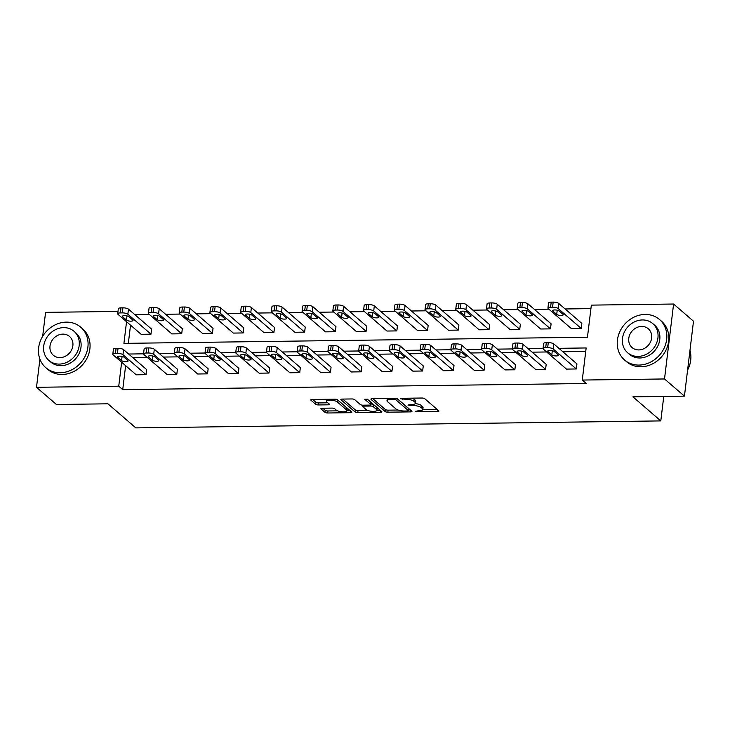 <?xml version="1.0" encoding="UTF-8"?>
<svg xmlns="http://www.w3.org/2000/svg" width="730" height="730" viewBox="0 0 730 730"><rect width="100%" height="100%" fill="white"/><g stroke="black" fill="none" stroke-linecap="round" stroke-linejoin="round"><path stroke-width="1.09" d="M415.188 411.346L437.635 411.528A2.099 0.63 -173.1 0 0 438.931 411.099A2.099 0.63 -173.1 0 0 438.785 410.826L424.714 398.671A2.099 0.63 -173.1 0 0 421.995 398.023L401.454 398.297L400.642 398.79L405.205 399.21A6.716 2.017 -173.1 0 1 413.892 401.281L415.069 402.294A6.716 2.017 -173.1 0 1 415.552 403.188A6.716 2.017 -173.1 0 1 411.382 404.539L407.915 405.068L412.477 405.488A6.716 2.017 -173.1 0 1 421.164 407.568L422.341 408.581A6.716 2.017 -173.1 0 1 422.816 409.466A6.716 2.017 -173.1 0 1 418.655 410.817L415.188 411.346M322.195 408.225A2.099 0.63 -173.1 0 0 320.89 408.654A2.099 0.63 -173.1 0 0 321.045 408.928L324.987 412.34A2.099 0.63 -173.1 0 0 327.706 412.988L350.519 412.687A2.099 0.63 -173.1 0 0 351.823 412.258A2.099 0.63 -173.1 0 0 351.677 411.985L337.598 399.83A2.099 0.63 -173.1 0 0 334.887 399.182L312.066 399.483A2.099 0.63 -173.1 0 0 310.761 399.903A2.099 0.63 -173.1 0 0 310.916 400.186L315.688 404.301A2.099 0.63 -173.1 0 0 318.399 404.949L328.162 404.821A2.099 0.63 -173.1 0 0 329.467 404.402A2.099 0.63 -173.1 0 0 329.321 404.119L326.949 402.084A5.612 1.688 -173.1 0 1 326.547 401.336A5.612 1.688 -173.1 0 1 331.155 400.232A5.612 1.688 -173.1 0 1 337.296 401.938L346.558 409.941A5.612 1.688 -173.1 0 1 346.969 410.689A5.612 1.688 -173.1 0 1 342.352 411.793A5.612 1.688 -173.1 0 1 336.22 410.077L334.678 408.745A2.099 0.63 -173.1 0 0 331.958 408.097L322.195 408.225M126.546 321.72L123.927 343.374L587.458 337.224L591.346 305.122L673.589 304.027L693.5 321.218L684.43 396.153L632.919 396.837L660.796 420.909L135.807 427.889L107.93 403.809L56.411 404.493L36.5 387.301L39.904 359.151M684.43 396.153L664.519 378.961L582.275 380.056L586.154 347.954L558.87 348.32M125.633 365.657L122.731 389.647L586.254 383.487L582.275 380.056M122.731 389.647L118.744 386.207L36.5 387.301M385.13 411.537A2.099 0.63 -173.1 0 0 387.84 412.185L410.661 411.884A2.099 0.63 -173.1 0 0 411.957 411.464A2.099 0.63 -173.1 0 0 411.811 411.182L397.74 399.036A2.099 0.63 -173.1 0 0 395.021 398.379L372.2 398.69A2.099 0.63 -173.1 0 0 370.904 399.109A2.099 0.63 -173.1 0 0 371.05 399.383L385.13 411.537L385.367 409.512A2.099 0.63 -173.1 0 0 388.086 410.16L398.124 410.032M380.595 412.286L357.773 412.587A2.099 0.63 -173.1 0 1 355.054 411.939L340.983 399.784A2.099 0.63 -173.1 0 1 340.837 399.511A2.099 0.63 -173.1 0 1 342.133 399.082L351.897 398.954A2.099 0.63 -173.1 0 1 354.616 399.602L360.328 404.529A2.099 0.63 -173.1 0 0 363.038 405.187L369.517 405.095A2.099 0.63 -173.1 0 0 370.822 404.675A2.099 0.63 -173.1 0 0 370.667 404.393L364.726 399.264L367.436 399.228L381.744 411.583A2.099 0.63 -173.1 0 1 381.89 411.866A2.099 0.63 -173.1 0 1 380.595 412.286L380.777 410.753M42.668 336.329L45.57 312.367L117.995 311.409M673.589 304.027L664.519 378.961M660.796 420.909L663.762 396.426M181.706 333.765L182.317 328.701L159.204 308.744A4.28 1.287 6.9 0 0 153.674 307.421L151.703 307.449A4.28 1.287 6.9 0 0 149.048 308.306L148.436 313.371A4.28 1.287 -173.1 0 0 148.747 313.937L171.86 333.902L181.706 333.765L158.593 313.809A4.28 1.287 -173.1 0 0 153.063 312.486L151.092 312.513A4.28 1.287 -173.1 0 0 148.436 313.371M243.172 332.953L243.784 327.889L220.67 307.923A4.28 1.287 6.9 0 0 215.131 306.6L213.16 306.627A4.28 1.287 6.9 0 0 210.514 307.494L209.902 312.559A4.28 1.287 -173.1 0 0 210.204 313.124L233.317 333.081L243.172 332.953L220.058 312.988A4.28 1.287 -173.1 0 0 214.52 311.664L212.549 311.692A4.28 1.287 -173.1 0 0 209.902 312.559M304.629 332.132L305.249 327.067L282.127 307.111A4.28 1.287 6.9 0 0 276.597 305.788L274.626 305.815A4.28 1.287 6.9 0 0 271.971 306.673L271.359 311.737A4.28 1.287 -173.1 0 0 271.67 312.303L294.783 332.269L304.629 332.132L281.515 312.175A4.28 1.287 -173.1 0 0 275.986 310.852L274.015 310.88A4.28 1.287 -173.1 0 0 271.359 311.737M366.095 331.32L366.706 326.255L343.593 306.29A4.28 1.287 6.9 0 0 338.063 304.967L336.092 304.994A4.28 1.287 6.9 0 0 333.437 305.861L332.825 310.925A4.28 1.287 -173.1 0 0 333.126 311.491L356.249 331.447L366.095 331.32L342.981 311.354A4.28 1.287 -173.1 0 0 337.442 310.031L335.481 310.058A4.28 1.287 -173.1 0 0 332.825 310.925M427.561 330.498L428.172 325.434L405.059 305.478A4.28 1.287 6.9 0 0 399.52 304.154L397.549 304.182A4.28 1.287 6.9 0 0 394.893 305.04L394.282 310.104A4.28 1.287 -173.1 0 0 394.592 310.67L417.706 330.635L427.561 330.498L404.438 310.542A4.28 1.287 -173.1 0 0 398.909 309.219L396.938 309.246A4.28 1.287 -173.1 0 0 394.282 310.104M489.018 329.686L489.629 324.622L466.516 304.666A4.28 1.287 6.9 0 0 460.986 303.342L459.015 303.361A4.28 1.287 6.9 0 0 456.359 304.227L455.748 309.292A4.28 1.287 -173.1 0 0 456.058 309.858L479.172 329.814L489.018 329.686L465.904 309.721A4.28 1.287 -173.1 0 0 460.374 308.398L458.404 308.425A4.28 1.287 -173.1 0 0 455.748 309.292M550.484 328.865L551.095 323.81L527.982 303.844A4.28 1.287 6.9 0 0 522.443 302.521L520.472 302.548A4.28 1.287 6.9 0 0 517.826 303.406L517.205 308.471A4.28 1.287 -173.1 0 0 517.515 309.036L540.629 329.002L550.484 328.865L527.37 308.909A4.28 1.287 -173.1 0 0 521.831 307.585L519.86 307.613A4.28 1.287 -173.1 0 0 517.205 308.471M590.917 308.617L565.102 308.963M548.878 309.173L534.378 309.365M518.145 309.584L503.645 309.776M487.421 309.995L472.912 310.186M456.688 310.396L442.179 310.597M425.955 310.807L411.446 310.998M395.222 311.217L380.722 311.409M364.489 311.628L349.989 311.82M333.765 312.029L319.256 312.23M303.032 312.44L288.523 312.632M272.299 312.851L257.799 313.042M241.566 313.261L227.066 313.453M210.833 313.663L196.333 313.854M180.109 314.073L165.6 314.265M149.376 314.484L134.868 314.676M130.533 325.16L128.334 343.319M581.217 328.463L581.828 323.399L558.705 303.434A4.28 1.287 6.9 0 0 553.176 302.111L551.205 302.138A4.28 1.287 6.9 0 0 548.549 303.005L547.938 308.06A4.28 1.287 -173.1 0 0 548.248 308.635L571.362 328.591L581.217 328.463L558.094 308.498A4.28 1.287 -173.1 0 0 552.564 307.175L550.593 307.202A4.28 1.287 -173.1 0 0 547.938 308.06M519.751 329.276L520.362 324.211L497.249 304.255A4.28 1.287 6.9 0 0 491.719 302.932L489.748 302.959A4.28 1.287 6.9 0 0 487.092 303.817L486.481 308.881A4.28 1.287 -173.1 0 0 486.782 309.447L509.905 329.403L519.751 329.276L496.637 309.319A4.28 1.287 -173.1 0 0 491.098 307.996L489.136 308.024A4.28 1.287 -173.1 0 0 486.481 308.881M458.285 330.097L458.905 325.032L435.783 305.067A4.28 1.287 6.9 0 0 430.253 303.744L428.282 303.771A4.28 1.287 6.9 0 0 425.626 304.638L425.015 309.693A4.28 1.287 -173.1 0 0 425.325 310.259L448.439 330.225L458.285 330.097L435.171 310.131A4.28 1.287 -173.1 0 0 429.641 308.808L427.671 308.836A4.28 1.287 -173.1 0 0 425.015 309.693M396.828 330.909L397.439 325.845L374.326 305.888A4.28 1.287 6.9 0 0 368.787 304.565L366.816 304.593A4.28 1.287 6.9 0 0 364.17 305.45L363.558 310.515A4.28 1.287 -173.1 0 0 363.859 311.08L386.973 331.037L396.828 330.909L373.714 310.953A4.28 1.287 -173.1 0 0 368.175 309.63L366.204 309.648A4.28 1.287 -173.1 0 0 363.558 310.515M335.362 331.73L335.973 326.666L312.86 306.7A4.28 1.287 6.9 0 0 307.33 305.377L305.359 305.405A4.28 1.287 6.9 0 0 302.704 306.272L302.092 311.327A4.28 1.287 -173.1 0 0 302.402 311.892L325.516 331.858L335.362 331.73L312.248 311.765A4.28 1.287 -173.1 0 0 306.719 310.442L304.748 310.469A4.28 1.287 -173.1 0 0 302.092 311.327M273.905 332.542L274.516 327.478L251.403 307.522A4.28 1.287 6.9 0 0 245.864 306.198L243.893 306.226A4.28 1.287 6.9 0 0 241.238 307.084L240.626 312.148A4.28 1.287 -173.1 0 0 240.937 312.714L264.05 332.67L273.905 332.542L250.782 312.586A4.28 1.287 -173.1 0 0 245.253 311.263L243.282 311.281A4.28 1.287 -173.1 0 0 240.626 312.148M212.439 333.354L213.05 328.299L189.937 308.334A4.28 1.287 6.9 0 0 184.407 307.011L182.436 307.038A4.28 1.287 6.9 0 0 179.781 307.896L179.169 312.96A4.28 1.287 -173.1 0 0 179.471 313.526L202.593 333.491L212.439 333.354L189.325 313.398A4.28 1.287 -173.1 0 0 183.787 312.075L181.825 312.102A4.28 1.287 -173.1 0 0 179.169 312.96M150.973 334.176L151.594 329.111L128.471 309.155A4.28 1.287 6.9 0 0 122.941 307.832L120.97 307.85A4.28 1.287 6.9 0 0 118.315 308.717L117.703 313.781A4.28 1.287 -173.1 0 0 118.014 314.347L141.127 334.303L150.973 334.176L127.859 314.21A4.28 1.287 -173.1 0 0 122.33 312.887L120.359 312.915A4.28 1.287 -173.1 0 0 117.703 313.781M121.645 362.226L118.744 386.207M543.047 348.529L528.146 348.721M512.314 348.931L497.413 349.132M481.581 349.341L466.68 349.542M450.848 349.752L435.947 349.944M420.124 350.163L405.223 350.354M389.391 350.564L374.49 350.765M358.658 350.975L343.757 351.176M361.195 371.826L351.34 371.953L328.226 351.988A4.28 1.287 -173.1 0 1 327.925 351.422L328.536 346.367A4.28 1.287 6.9 0 1 331.192 345.5L333.154 345.473A4.28 1.287 6.9 0 1 338.693 346.796L361.806 366.761L361.195 371.826L338.081 351.86A4.28 1.287 -173.1 0 0 332.542 350.537L330.571 350.564A4.28 1.287 -173.1 0 0 327.925 351.422L313.024 351.577M297.192 351.787L282.291 351.988M266.468 352.198L251.567 352.398M235.735 352.608L220.834 352.809M205.002 353.019L190.101 353.21M174.269 353.42L159.368 353.621M143.536 353.831L128.635 354.032M585.734 351.449L562.857 351.75M546.633 351.97L532.124 352.161M515.9 352.38L501.391 352.572M485.167 352.791L470.667 352.982M454.434 353.192L439.935 353.384M423.701 353.603L409.202 353.795M392.977 354.013L378.469 354.205M362.244 354.415L347.736 354.616M331.511 354.826L317.012 355.017M300.778 355.236L286.279 355.428M270.045 355.647L255.546 355.838M239.321 356.048L224.813 356.24M208.588 356.459L194.08 356.651M177.855 356.87L163.356 357.061M147.122 357.28L132.623 357.472M112.803 354.287L113.415 349.223A4.28 1.287 6.9 0 1 116.07 348.356L118.041 348.329A4.28 1.287 6.9 0 1 123.571 349.652L146.684 369.617L146.073 374.682L136.227 374.809L113.113 354.853A4.28 1.287 -173.1 0 1 112.803 354.287A4.28 1.287 -173.1 0 1 115.459 353.42L117.43 353.393A4.28 1.287 -173.1 0 1 122.959 354.716L146.073 374.682M143.536 353.877L144.148 348.812A4.28 1.287 6.9 0 1 146.803 347.954L148.774 347.927A4.28 1.287 6.9 0 1 154.304 349.25L177.417 369.207L176.806 374.271L166.96 374.399L143.837 354.442A4.28 1.287 -173.1 0 1 143.536 353.877A4.28 1.287 -173.1 0 1 146.192 353.01L148.154 352.991A4.28 1.287 -173.1 0 1 153.692 354.315L176.806 374.271M174.269 353.466L174.881 348.402A4.28 1.287 6.9 0 1 177.536 347.544L179.498 347.516A4.28 1.287 6.9 0 1 185.037 348.84L208.15 368.796L207.539 373.86L197.684 373.997L174.57 354.032A4.28 1.287 -173.1 0 1 174.269 353.466A4.28 1.287 -173.1 0 1 176.915 352.608L178.886 352.581A4.28 1.287 -173.1 0 1 184.425 353.904L207.539 373.86M204.993 353.055L205.614 348A4.28 1.287 6.9 0 1 208.26 347.133L210.231 347.106A4.28 1.287 6.9 0 1 215.77 348.429L238.883 368.394L238.272 373.459L228.417 373.587L205.303 353.621A4.28 1.287 -173.1 0 1 204.993 353.055A4.28 1.287 -173.1 0 1 207.648 352.198L209.619 352.17A4.28 1.287 -173.1 0 1 215.149 353.493L238.272 373.459M235.726 352.654L236.338 347.589A4.28 1.287 6.9 0 1 238.993 346.723L240.964 346.695A4.28 1.287 6.9 0 1 246.494 348.027L269.616 367.984L268.996 373.048L259.15 373.176L236.036 353.22A4.28 1.287 -173.1 0 1 235.726 352.654A4.28 1.287 -173.1 0 1 238.381 351.787L240.352 351.76A4.28 1.287 -173.1 0 1 245.882 353.083L268.996 373.048M266.459 352.243L267.07 347.179A4.28 1.287 6.9 0 1 269.726 346.321L271.697 346.294A4.28 1.287 6.9 0 1 277.227 347.617L300.34 367.573L299.729 372.638L289.883 372.765L266.769 352.809A4.28 1.287 -173.1 0 1 266.459 352.243A4.28 1.287 -173.1 0 1 269.115 351.376L271.085 351.358A4.28 1.287 -173.1 0 1 276.615 352.681L299.729 372.638M297.192 351.833L297.803 346.768A4.28 1.287 6.9 0 1 300.459 345.91L302.43 345.883A4.28 1.287 6.9 0 1 307.96 347.206L331.073 367.163L330.462 372.227L320.616 372.364L297.493 352.398A4.28 1.287 -173.1 0 1 297.192 351.833A4.28 1.287 -173.1 0 1 299.848 350.975L301.809 350.947A4.28 1.287 -173.1 0 1 307.348 352.271L330.462 372.227M358.649 351.02L359.26 345.956A4.28 1.287 6.9 0 1 361.916 345.089L363.887 345.071A4.28 1.287 6.9 0 1 369.426 346.394L392.539 366.351L391.928 371.415L382.073 371.543L358.959 351.586A4.28 1.287 -173.1 0 1 358.649 351.02A4.28 1.287 -173.1 0 1 361.304 350.154L363.275 350.126A4.28 1.287 -173.1 0 1 368.805 351.449L391.928 371.415M389.382 350.61L389.993 345.546A4.28 1.287 6.9 0 1 392.649 344.688L394.62 344.66A4.28 1.287 6.9 0 1 400.149 345.983L423.272 365.94L422.652 371.004L412.806 371.132L389.692 351.176A4.28 1.287 -173.1 0 1 389.382 350.61A4.28 1.287 -173.1 0 1 392.037 349.752L394.008 349.725A4.28 1.287 -173.1 0 1 399.538 351.048L422.652 371.004M420.115 350.199L420.726 345.135A4.28 1.287 6.9 0 1 423.382 344.277L425.353 344.25A4.28 1.287 6.9 0 1 430.882 345.573L453.996 365.538L453.385 370.594L443.539 370.73L420.425 350.765A4.28 1.287 -173.1 0 1 420.115 350.199A4.28 1.287 -173.1 0 1 422.77 349.341L424.741 349.314A4.28 1.287 -173.1 0 1 430.271 350.637L453.385 370.594M450.848 349.798L451.459 344.733A4.28 1.287 6.9 0 1 454.115 343.866L456.086 343.839A4.28 1.287 6.9 0 1 461.615 345.162L484.729 365.128L484.118 370.192L474.272 370.32L451.149 350.363A4.28 1.287 -173.1 0 1 450.848 349.798A4.28 1.287 -173.1 0 1 453.503 348.931L455.465 348.904A4.28 1.287 -173.1 0 1 461.004 350.227L484.118 370.192M481.581 349.387L482.192 344.323A4.28 1.287 6.9 0 1 484.848 343.456L486.81 343.438A4.28 1.287 6.9 0 1 492.348 344.761L515.462 364.717L514.851 369.781L504.996 369.909L481.882 349.953A4.28 1.287 -173.1 0 1 481.581 349.387A4.28 1.287 -173.1 0 1 484.227 348.52L486.198 348.493A4.28 1.287 -173.1 0 1 491.737 349.816L514.851 369.781M512.305 348.976L512.916 343.912A4.28 1.287 6.9 0 1 515.572 343.054L517.543 343.027A4.28 1.287 6.9 0 1 523.082 344.35L546.195 364.306L545.584 369.371L535.729 369.508L512.615 349.542A4.28 1.287 -173.1 0 1 512.305 348.976A4.28 1.287 -173.1 0 1 514.96 348.119L516.931 348.091A4.28 1.287 -173.1 0 1 522.461 349.415L545.584 369.371M543.038 348.566L543.649 343.501A4.28 1.287 6.9 0 1 546.305 342.644L548.276 342.616A4.28 1.287 6.9 0 1 553.805 343.94L576.928 363.905L576.308 368.96L566.462 369.097L543.348 349.132A4.28 1.287 -173.1 0 1 543.038 348.566A4.28 1.287 -173.1 0 1 545.693 347.708L547.664 347.681A4.28 1.287 -173.1 0 1 553.194 349.004L576.308 368.96M422.816 409.466L423.062 407.44A6.716 2.017 -173.1 0 0 422.579 406.555L422.341 408.581M415.343 403.599A6.716 2.017 -173.1 0 1 421.411 405.542L422.579 406.555M415.552 403.188L415.79 401.162A6.716 2.017 -173.1 0 0 415.315 400.268L415.069 402.294M411.957 398.16A6.716 2.017 -173.1 0 1 414.138 399.255L415.315 400.268M422.743 409.703L437.261 409.512M372.82 398.68L385.367 409.512M408.444 409.895L410.287 409.868M407.44 410.972L408.243 410.479L395.888 399.812L391.189 399.392A6.716 2.017 -173.1 0 0 387.019 400.743A6.716 2.017 -173.1 0 0 387.502 401.637L395.943 408.928A6.716 2.017 -173.1 0 0 404.63 411.008L407.44 410.972M408.444 408.809L408.243 410.479M397.275 398.772L408.49 408.453M387.338 398.489A6.716 2.017 -173.1 0 0 387.265 398.717L387.019 400.743M380.221 410.269L376.981 410.315M367.692 410.433L358.019 410.561L357.773 412.587M342.753 399.073L355.3 409.913A2.099 0.63 -173.1 0 0 358.019 410.561M370.822 404.675L371.068 402.65A2.099 0.63 -173.1 0 0 370.913 402.367L367.026 399.009M366.25 409.649A5.612 1.688 -173.1 0 0 372.382 411.355A5.612 1.688 -173.1 0 0 376.99 410.251A5.612 1.688 -173.1 0 0 376.589 409.512L373.331 406.692A2.099 0.63 -173.1 0 0 370.612 406.044L364.133 406.126A2.099 0.63 -173.1 0 0 362.828 406.546A2.099 0.63 -173.1 0 0 362.983 406.829L366.25 409.649M376.99 410.251L377.237 408.225A5.612 1.688 -173.1 0 0 376.835 407.486L376.589 409.512M370.895 404.018A2.099 0.63 -173.1 0 1 373.568 404.666L376.835 407.486M346.969 410.689L347.206 408.663A5.612 1.688 -173.1 0 0 346.805 407.915L346.558 409.941M336.84 399.456A5.612 1.688 -173.1 0 1 337.543 399.921L346.805 407.915M326.794 399.292A5.612 1.688 -173.1 0 0 326.794 399.31L326.547 401.336M312.686 399.474L315.935 402.276A2.099 0.63 -173.1 0 0 318.645 402.923L327.797 402.805M322.815 408.216L325.233 410.315A2.099 0.63 -173.1 0 0 327.952 410.963L337.579 410.835M346.96 410.707L350.154 410.671M552.884 311.08L556.707 314.384A3.422 1.031 -173.1 0 0 560.448 315.424A3.422 1.031 -173.1 0 0 563.259 314.758A3.422 1.031 -173.1 0 0 563.012 314.301L559.189 310.998A3.422 1.031 -173.1 0 0 555.448 309.958A3.422 1.031 -173.1 0 0 552.646 310.633A3.422 1.031 -173.1 0 0 552.884 311.08L552.993 310.25M547.984 351.586A3.422 1.031 6.9 0 1 547.737 351.13A3.422 1.031 6.9 0 1 550.548 350.464A3.422 1.031 6.9 0 1 554.289 351.504L558.112 354.807A3.422 1.031 6.9 0 1 558.359 355.255A3.422 1.031 6.9 0 1 555.548 355.93A3.422 1.031 6.9 0 1 551.807 354.889L547.984 351.586L548.084 350.756M687.587 370.073A26.736 23.278 -49.2 0 0 689.969 350.382M638.978 365.073A26.736 23.278 -49.2 0 0 664.355 347.617A26.736 23.278 -49.2 0 0 659.509 319.521A26.736 23.278 -49.2 0 0 645.101 314.438A26.736 23.278 -49.2 0 0 619.724 331.894A26.736 23.278 -49.2 0 0 624.561 359.99A26.736 23.278 -49.2 0 0 638.978 365.073M624.561 359.99L626.559 361.715A26.736 23.278 -49.2 0 0 640.967 366.788A26.736 23.278 -49.2 0 0 666.344 349.341A26.736 23.278 -49.2 0 0 661.508 321.237L659.509 319.521M652.784 323.609L654.618 325.188A19.254 16.763 130.8 0 1 658.104 345.418A19.254 16.763 130.8 0 1 639.836 357.983A19.254 16.763 130.8 0 1 629.461 354.324L627.627 352.745A19.254 16.763 -49.2 0 0 638.002 356.404A19.254 16.763 -49.2 0 0 656.27 343.839A19.254 16.763 -49.2 0 0 652.784 323.609A19.254 16.763 -49.2 0 0 642.409 319.95A19.254 16.763 -49.2 0 0 624.141 332.515A19.254 16.763 -49.2 0 0 627.627 352.745M641.624 326.429A12.41 10.804 -49.2 0 0 629.853 334.523A12.41 10.804 -49.2 0 0 632.098 347.562A12.41 10.804 -49.2 0 0 638.786 349.925A12.41 10.804 -49.2 0 0 650.558 341.822A12.41 10.804 -49.2 0 0 648.313 328.783A12.41 10.804 -49.2 0 0 641.624 326.429M60.207 372.756A26.736 23.278 -49.2 0 0 85.583 355.309A26.736 23.278 -49.2 0 0 80.747 327.204A26.736 23.278 -49.2 0 0 66.33 322.131A26.736 23.278 -49.2 0 0 40.953 339.578A26.736 23.278 -49.2 0 0 45.798 367.683A26.736 23.278 -49.2 0 0 60.207 372.756M45.798 367.683L47.788 369.398A26.736 23.278 -49.2 0 0 62.196 374.481A26.736 23.278 -49.2 0 0 87.573 357.025A26.736 23.278 -49.2 0 0 82.736 328.929L80.747 327.204M74.022 331.292L75.847 332.871A19.254 16.763 130.8 0 1 79.333 353.11A19.254 16.763 130.8 0 1 61.065 365.675A19.254 16.763 130.8 0 1 50.689 362.016L48.855 360.438A19.254 16.763 -49.2 0 0 59.23 364.087A19.254 16.763 -49.2 0 0 77.508 351.522A19.254 16.763 -49.2 0 0 74.022 331.292A19.254 16.763 -49.2 0 0 63.638 327.633A19.254 16.763 -49.2 0 0 45.369 340.198A19.254 16.763 -49.2 0 0 48.855 360.438M62.862 334.121A12.41 10.804 -49.2 0 0 51.082 342.215A12.41 10.804 -49.2 0 0 53.326 355.255A12.41 10.804 -49.2 0 0 60.015 357.609A12.41 10.804 -49.2 0 0 71.796 349.515A12.41 10.804 -49.2 0 0 69.542 336.475A12.41 10.804 -49.2 0 0 62.862 334.121M522.16 311.491L525.983 314.794A3.422 1.031 -173.1 0 0 529.724 315.834A3.422 1.031 -173.1 0 0 532.526 315.159A3.422 1.031 -173.1 0 0 532.289 314.712L528.465 311.409A3.422 1.031 -173.1 0 0 524.724 310.369A3.422 1.031 -173.1 0 0 521.913 311.035A3.422 1.031 -173.1 0 0 522.16 311.491L522.26 310.661M491.427 311.902L495.25 315.205A3.422 1.031 -173.1 0 0 498.992 316.245A3.422 1.031 -173.1 0 0 501.802 315.57A3.422 1.031 -173.1 0 0 501.556 315.114L497.732 311.82A3.422 1.031 -173.1 0 0 493.991 310.77A3.422 1.031 -173.1 0 0 491.18 311.445A3.422 1.031 -173.1 0 0 491.427 311.902L491.527 311.062M517.26 351.997A3.422 1.031 6.9 0 1 517.013 351.541A3.422 1.031 6.9 0 1 519.815 350.865A3.422 1.031 6.9 0 1 523.556 351.915L527.379 355.218A3.422 1.031 6.9 0 1 527.626 355.665A3.422 1.031 6.9 0 1 524.815 356.34A3.422 1.031 6.9 0 1 521.083 355.3L517.26 351.997L517.36 351.157M486.527 352.407A3.422 1.031 6.9 0 1 486.28 351.951A3.422 1.031 6.9 0 1 489.091 351.276A3.422 1.031 6.9 0 1 492.832 352.316L496.655 355.62A3.422 1.031 6.9 0 1 496.893 356.076A3.422 1.031 6.9 0 1 494.091 356.751A3.422 1.031 6.9 0 1 490.35 355.702L486.527 352.407L486.627 351.568M460.694 312.312L464.517 315.606A3.422 1.031 -173.1 0 0 468.258 316.656A3.422 1.031 -173.1 0 0 471.069 315.98A3.422 1.031 -173.1 0 0 470.823 315.524L466.999 312.221A3.422 1.031 -173.1 0 0 463.258 311.181A3.422 1.031 -173.1 0 0 460.447 311.856A3.422 1.031 -173.1 0 0 460.694 312.312L460.794 311.473M455.794 352.809A3.422 1.031 6.9 0 1 455.547 352.362A3.422 1.031 6.9 0 1 458.358 351.687A3.422 1.031 6.9 0 1 462.099 352.727L465.923 356.03A3.422 1.031 6.9 0 1 466.169 356.486A3.422 1.031 6.9 0 1 463.358 357.152A3.422 1.031 6.9 0 1 459.617 356.112L455.794 352.809L455.894 351.979M429.961 312.714L433.784 316.017A3.422 1.031 -173.1 0 0 437.526 317.057A3.422 1.031 -173.1 0 0 440.336 316.391A3.422 1.031 -173.1 0 0 440.09 315.935L436.266 312.632A3.422 1.031 -173.1 0 0 432.525 311.591A3.422 1.031 -173.1 0 0 429.714 312.267A3.422 1.031 -173.1 0 0 429.961 312.714L430.061 311.883M425.061 353.22A3.422 1.031 6.9 0 1 424.814 352.763A3.422 1.031 6.9 0 1 427.625 352.097A3.422 1.031 6.9 0 1 431.366 353.137L435.19 356.441A3.422 1.031 6.9 0 1 435.436 356.888A3.422 1.031 6.9 0 1 432.625 357.563A3.422 1.031 6.9 0 1 428.884 356.523L425.061 353.22L425.161 352.389M399.237 313.124L403.06 316.428A3.422 1.031 -173.1 0 0 406.793 317.468A3.422 1.031 -173.1 0 0 409.603 316.793A3.422 1.031 -173.1 0 0 409.357 316.346L405.533 313.042A3.422 1.031 -173.1 0 0 401.792 312.002A3.422 1.031 -173.1 0 0 398.991 312.668A3.422 1.031 -173.1 0 0 399.237 313.124L399.337 312.294M394.328 353.63A3.422 1.031 6.9 0 1 394.081 353.174A3.422 1.031 6.9 0 1 396.892 352.499A3.422 1.031 6.9 0 1 400.633 353.548L404.457 356.842A3.422 1.031 6.9 0 1 404.703 357.298A3.422 1.031 6.9 0 1 401.892 357.974A3.422 1.031 6.9 0 1 398.151 356.934L394.328 353.63L394.428 352.791M368.504 313.535L372.327 316.838A3.422 1.031 -173.1 0 0 376.069 317.879A3.422 1.031 -173.1 0 0 378.87 317.203A3.422 1.031 -173.1 0 0 378.633 316.747L374.809 313.453A3.422 1.031 -173.1 0 0 371.068 312.404A3.422 1.031 -173.1 0 0 368.258 313.079A3.422 1.031 -173.1 0 0 368.504 313.535L368.604 312.695M363.604 354.041A3.422 1.031 6.9 0 1 363.357 353.585A3.422 1.031 6.9 0 1 366.159 352.909A3.422 1.031 6.9 0 1 369.9 353.95L373.724 357.253A3.422 1.031 6.9 0 1 373.97 357.709A3.422 1.031 6.9 0 1 371.159 358.384A3.422 1.031 6.9 0 1 367.427 357.335L363.604 354.041L363.704 353.201M337.771 313.937L341.594 317.24A3.422 1.031 -173.1 0 0 345.336 318.289A3.422 1.031 -173.1 0 0 348.146 317.614A3.422 1.031 -173.1 0 0 347.9 317.158L344.076 313.854A3.422 1.031 -173.1 0 0 340.335 312.814A3.422 1.031 -173.1 0 0 337.525 313.489A3.422 1.031 -173.1 0 0 337.771 313.937L337.871 313.106M332.871 354.442A3.422 1.031 6.9 0 1 332.624 353.995A3.422 1.031 6.9 0 1 335.435 353.32A3.422 1.031 6.9 0 1 339.176 354.36L343 357.663A3.422 1.031 6.9 0 1 343.246 358.12A3.422 1.031 6.9 0 1 340.435 358.786A3.422 1.031 6.9 0 1 336.694 357.746L332.871 354.442L332.971 353.612M307.038 314.347L310.861 317.65A3.422 1.031 -173.1 0 0 314.603 318.691A3.422 1.031 -173.1 0 0 317.413 318.015A3.422 1.031 -173.1 0 0 317.167 317.568L313.343 314.265A3.422 1.031 -173.1 0 0 309.602 313.225A3.422 1.031 -173.1 0 0 306.792 313.9A3.422 1.031 -173.1 0 0 307.038 314.347L307.138 313.517M302.138 354.853A3.422 1.031 6.9 0 1 301.891 354.397A3.422 1.031 6.9 0 1 304.702 353.731A3.422 1.031 6.9 0 1 308.443 354.771L312.267 358.074A3.422 1.031 6.9 0 1 312.513 358.521A3.422 1.031 6.9 0 1 309.702 359.196A3.422 1.031 6.9 0 1 305.961 358.156L302.138 354.853L302.238 354.023M276.305 314.758L280.128 318.061A3.422 1.031 -173.1 0 0 283.87 319.101A3.422 1.031 -173.1 0 0 286.68 318.426A3.422 1.031 -173.1 0 0 286.434 317.979L282.61 314.676A3.422 1.031 -173.1 0 0 278.869 313.626A3.422 1.031 -173.1 0 0 276.059 314.301A3.422 1.031 -173.1 0 0 276.305 314.758L276.405 313.918M271.405 355.264A3.422 1.031 6.9 0 1 271.159 354.807A3.422 1.031 6.9 0 1 273.969 354.132A3.422 1.031 6.9 0 1 277.71 355.181L281.534 358.476A3.422 1.031 6.9 0 1 281.78 358.932A3.422 1.031 6.9 0 1 278.97 359.607A3.422 1.031 6.9 0 1 275.228 358.567L271.405 355.264L271.505 354.424M245.581 315.168L249.404 318.462A3.422 1.031 -173.1 0 0 253.137 319.512A3.422 1.031 -173.1 0 0 255.947 318.837A3.422 1.031 -173.1 0 0 255.701 318.38L251.877 315.077A3.422 1.031 -173.1 0 0 248.136 314.037A3.422 1.031 -173.1 0 0 245.335 314.712A3.422 1.031 -173.1 0 0 245.581 315.168L245.681 314.329M240.672 355.665A3.422 1.031 6.9 0 1 240.425 355.218A3.422 1.031 6.9 0 1 243.236 354.543A3.422 1.031 6.9 0 1 246.977 355.583L250.801 358.886A3.422 1.031 6.9 0 1 251.047 359.343A3.422 1.031 6.9 0 1 248.237 360.018A3.422 1.031 6.9 0 1 244.495 358.968L240.672 355.665L240.772 354.835M214.848 315.57L218.671 318.873A3.422 1.031 -173.1 0 0 222.413 319.923A3.422 1.031 -173.1 0 0 225.214 319.247A3.422 1.031 -173.1 0 0 224.977 318.791L221.154 315.488A3.422 1.031 -173.1 0 0 217.412 314.447A3.422 1.031 -173.1 0 0 214.602 315.123A3.422 1.031 -173.1 0 0 214.848 315.57L214.948 314.74M209.948 356.076A3.422 1.031 6.9 0 1 209.702 355.629A3.422 1.031 6.9 0 1 212.512 354.953A3.422 1.031 6.9 0 1 216.244 355.994L220.068 359.297A3.422 1.031 6.9 0 1 220.314 359.744A3.422 1.031 6.9 0 1 217.504 360.419A3.422 1.031 6.9 0 1 213.771 359.379L209.948 356.076L210.048 355.245M184.115 315.98L187.939 319.284A3.422 1.031 -173.1 0 0 191.68 320.324A3.422 1.031 -173.1 0 0 194.49 319.649A3.422 1.031 -173.1 0 0 194.244 319.202L190.421 315.898A3.422 1.031 -173.1 0 0 186.679 314.858A3.422 1.031 -173.1 0 0 183.869 315.524A3.422 1.031 -173.1 0 0 184.115 315.98L184.215 315.15M179.215 356.486A3.422 1.031 6.9 0 1 178.969 356.03A3.422 1.031 6.9 0 1 181.779 355.355A3.422 1.031 6.9 0 1 185.52 356.404L189.344 359.707A3.422 1.031 6.9 0 1 189.59 360.155A3.422 1.031 6.9 0 1 186.78 360.83A3.422 1.031 6.9 0 1 183.038 359.79L179.215 356.486L179.315 355.647M153.382 316.391L157.206 319.694A3.422 1.031 -173.1 0 0 160.947 320.735A3.422 1.031 -173.1 0 0 163.757 320.059A3.422 1.031 -173.1 0 0 163.511 319.603L159.688 316.309A3.422 1.031 -173.1 0 0 155.946 315.26A3.422 1.031 -173.1 0 0 153.136 315.935A3.422 1.031 -173.1 0 0 153.382 316.391L153.482 315.552M148.482 356.897A3.422 1.031 6.9 0 1 148.236 356.441A3.422 1.031 6.9 0 1 151.046 355.765A3.422 1.031 6.9 0 1 154.787 356.806L158.611 360.109A3.422 1.031 6.9 0 1 158.857 360.565A3.422 1.031 6.9 0 1 156.047 361.24A3.422 1.031 6.9 0 1 152.305 360.191L148.482 356.897L148.582 356.058M122.649 316.802L126.472 320.096A3.422 1.031 -173.1 0 0 130.214 321.145A3.422 1.031 -173.1 0 0 133.024 320.47A3.422 1.031 -173.1 0 0 132.778 320.014L128.954 316.71A3.422 1.031 -173.1 0 0 125.213 315.67A3.422 1.031 -173.1 0 0 122.403 316.346A3.422 1.031 -173.1 0 0 122.649 316.802L122.75 315.962M117.749 357.298A3.422 1.031 6.9 0 1 117.503 356.851A3.422 1.031 6.9 0 1 120.313 356.176A3.422 1.031 6.9 0 1 124.054 357.216L127.878 360.52A3.422 1.031 6.9 0 1 128.124 360.976A3.422 1.031 6.9 0 1 125.314 361.651A3.422 1.031 6.9 0 1 121.572 360.602L117.749 357.298L117.849 356.468M417.204 410.835L417.085 411.802M402.659 398.279L402.54 399.246M409.931 404.557L409.813 405.524M421.411 405.542L421.164 407.568M412.596 404.475L412.477 405.488M414.138 399.255L413.892 401.281M405.323 398.242L405.205 399.21M437.817 409.995L437.635 411.528M371.114 398.872L371.05 399.383M410.844 410.351L410.661 411.884M388.086 410.16L387.84 412.185M396.052 398.452L395.888 399.812M394.109 398.398L393.99 399.356M391.298 398.434L391.189 399.392M355.3 409.913L355.054 411.939M341.047 399.274L340.983 399.784M370.913 402.367L370.667 404.393M373.568 404.666L373.331 406.692M370.767 404.794L370.612 406.044M364.252 405.168L364.133 406.126M337.543 399.921L337.296 401.938M328.354 403.288L328.162 404.821M318.645 402.923L318.399 404.949M315.935 402.276L315.688 404.301M310.98 399.675L310.916 400.186M350.71 411.145L350.519 412.687M327.952 410.963L327.706 412.988M325.233 410.315L324.987 412.34M321.1 408.417L321.045 408.928M558.094 308.498L558.705 303.434M552.564 307.175L553.176 302.111M550.593 307.202L551.205 302.138M557.218 310.195L556.707 314.384M553.805 343.94L553.194 349.004M546.305 342.644L545.693 347.708M548.276 342.616L547.664 347.681M551.807 354.889L552.318 350.701M527.37 308.909L527.982 303.844M521.831 307.585L522.443 302.521M519.86 307.613L520.472 302.548M526.485 310.606L525.983 314.794M496.637 309.319L497.249 304.255M491.098 307.996L491.719 302.932M489.136 308.024L489.748 302.959M495.752 311.016L495.25 315.205M523.082 344.35L522.461 349.415M515.572 343.054L514.96 348.119M517.543 343.027L516.931 348.091M521.083 355.3L521.585 351.112M492.348 344.761L491.737 349.816M484.848 343.456L484.227 348.52M486.81 343.438L486.198 348.493M490.35 355.702L490.852 351.522M465.904 309.721L466.516 304.666M460.374 308.398L460.986 303.342M458.404 308.425L459.015 303.361M465.028 311.427L464.517 315.606M461.615 345.162L461.004 350.227M454.115 343.866L453.503 348.931M456.086 343.839L455.465 348.904M459.617 356.112L460.119 351.924M435.171 310.131L435.783 305.067M429.641 308.808L430.253 303.744M427.671 308.836L428.282 303.771M434.295 311.829L433.784 316.017M430.882 345.573L430.271 350.637M423.382 344.277L422.77 349.341M425.353 344.25L424.741 349.314M428.884 356.523L429.395 352.334M404.438 310.542L405.059 305.478M398.909 309.219L399.52 304.154M396.938 309.246L397.549 304.182M403.562 312.239L403.06 316.428M400.149 345.983L399.538 351.048M392.649 344.688L392.037 349.752M394.62 344.66L394.008 349.725M398.151 356.934L398.662 352.745M373.714 310.953L374.326 305.888M368.175 309.63L368.787 304.565M366.204 309.648L366.816 304.593M372.829 312.65L372.327 316.838M369.426 346.394L368.805 351.449M361.916 345.089L361.304 350.154M363.887 345.071L363.275 350.126M367.427 357.335L367.929 353.156M342.981 311.354L343.593 306.29M337.442 310.031L338.063 304.967M335.481 310.058L336.092 304.994M342.096 313.06L341.594 317.24M338.693 346.796L338.081 351.86M331.192 345.5L330.571 350.564M333.154 345.473L332.542 350.537M336.694 357.746L337.196 353.557M312.248 311.765L312.86 306.7M306.719 310.442L307.33 305.377M304.748 310.469L305.359 305.405M311.372 313.462L310.861 317.65M307.96 347.206L307.348 352.271M300.459 345.91L299.848 350.975M302.43 345.883L301.809 350.947M305.961 358.156L306.463 353.968M281.515 312.175L282.127 307.111M275.986 310.852L276.597 305.788M274.015 310.88L274.626 305.815M280.639 313.873L280.128 318.061M277.227 347.617L276.615 352.681M269.726 346.321L269.115 351.376M271.697 346.294L271.085 351.358M275.228 358.567L275.739 354.379M250.782 312.586L251.403 307.522M245.253 311.263L245.864 306.198M243.282 311.281L243.893 306.226M249.906 314.283L249.404 318.462M246.494 348.027L245.882 353.083M238.993 346.723L238.381 351.787M240.964 346.695L240.352 351.76M244.495 358.968L245.006 354.789M220.058 312.988L220.67 307.923M214.52 311.664L215.131 306.6M212.549 311.692L213.16 306.627M219.173 314.694L218.671 318.873M215.77 348.429L215.149 353.493M208.26 347.133L207.648 352.198M210.231 347.106L209.619 352.17M213.771 359.379L214.273 355.191M189.325 313.398L189.937 308.334M183.787 312.075L184.407 307.011M181.825 312.102L182.436 307.038M188.44 315.095L187.939 319.284M185.037 348.84L184.425 353.904M177.536 347.544L176.915 352.608M179.498 347.516L178.886 352.581M183.038 359.79L183.54 355.601M158.593 313.809L159.204 308.744M153.063 312.486L153.674 307.421M151.092 312.513L151.703 307.449M157.716 315.506L157.206 319.694M154.304 349.25L153.692 354.315M146.803 347.954L146.192 353.01M148.774 347.927L148.154 352.991M152.305 360.191L152.807 356.012M127.859 314.21L128.471 309.155M122.33 312.887L122.941 307.832M120.359 312.915L120.97 307.85M126.983 315.917L126.472 320.096M123.571 349.652L122.959 354.716M116.07 348.356L115.459 353.42M118.041 348.329L117.43 353.393M121.572 360.602L122.083 356.423M408.59 408.645L408.344 410.671M362.993 405.187L362.828 406.546"/></g></svg>
